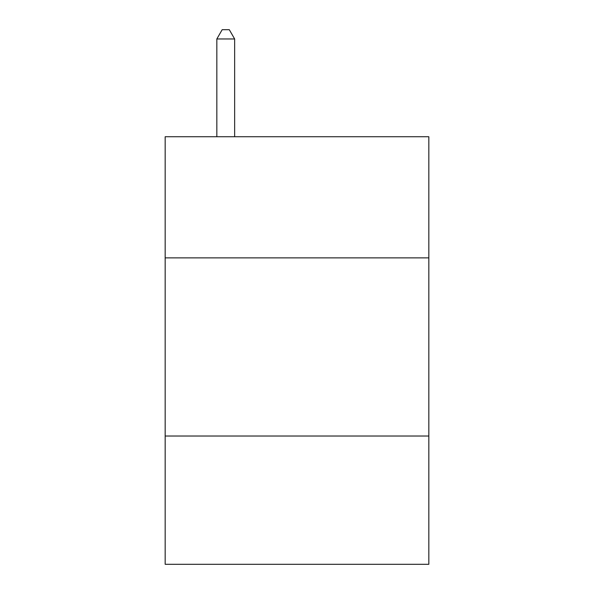 <?xml version="1.0" encoding="UTF-8"?>
<svg xmlns="http://www.w3.org/2000/svg" width="594" height="594" viewBox="0 0 594 594"><rect width="100%" height="100%" fill="white"/><g stroke="black" fill="none" stroke-linecap="round" stroke-linejoin="round"><path stroke-width="0.89" d="M165.169 257.878L428.831 257.878L428.831 136.731L165.169 136.731L165.169 564.3L428.831 564.3L428.831 436.033L165.169 436.033M428.831 436.033L428.831 257.878M234.645 136.731L234.645 38.966L216.832 38.966L216.832 136.731M216.832 38.966L222.178 29.7L229.299 29.7L234.645 38.966"/></g></svg>
